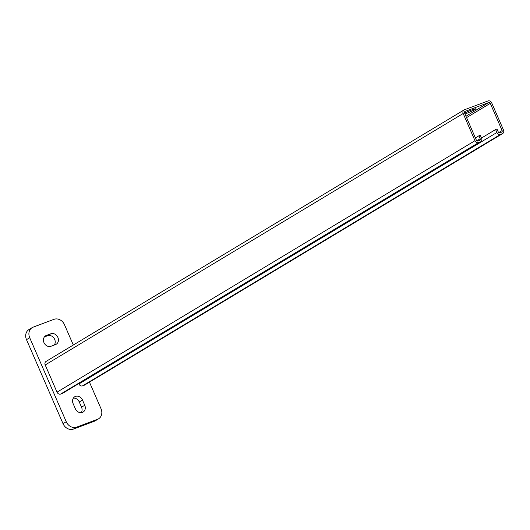 <?xml version="1.0" encoding="UTF-8"?>
<svg xmlns="http://www.w3.org/2000/svg" width="530" height="530" viewBox="0 0 530 530"><rect width="100%" height="100%" fill="white"/><g stroke="black" fill="none" stroke-linecap="round" stroke-linejoin="round"><path stroke-width="0.79" d="M464.605 113.109A7.44 0.616 -23.5 0 1 472.276 109.75A7.44 0.616 -23.5 0 1 475.682 108.835A7.44 0.616 -23.5 0 1 472.376 110.863A7.44 0.616 -23.5 0 1 465.439 113.857A7.44 0.616 -23.5 0 1 465.002 114.023M502.645 133.567L84.681 385.018A3.061 2.584 -121 0 1 84.316 385.197L502.281 133.739A3.061 2.584 59 0 0 502.645 133.567A3.061 2.584 59 0 0 503.5 130.029L491.674 102.827A3.061 2.584 59 0 0 488.024 100.939L464.379 109.796A3.061 2.584 59 0 0 464.015 109.968A3.061 2.584 59 0 0 463.16 113.506L45.196 364.958A3.061 2.584 -121 0 1 46.05 361.427L464.015 109.968M84.316 385.197L82.581 385.847A3.061 2.584 -121 0 1 78.924 383.958L78.771 383.594M62.407 393.399L480.379 141.941A3.061 2.584 59 0 0 480.736 141.768L62.772 393.22A3.061 2.584 -121 0 1 62.407 393.399L60.672 394.048A3.061 2.584 -121 0 1 57.021 392.16L45.196 364.958M78.924 383.958L496.895 132.5A3.061 2.584 59 0 0 500.545 134.388L82.581 385.847M502.281 133.739L500.545 134.388M480.736 141.768A3.061 2.584 59 0 0 481.591 138.231L480.306 135.269L478.915 135.793L480.2 138.747L476.834 140.775M57.021 392.16L474.986 140.702A3.061 2.584 59 0 0 478.636 142.59L60.672 394.048M480.379 141.941L478.636 142.59M474.986 140.702L463.16 113.506M496.895 132.5L495.603 129.539L496.994 129.022L498.286 131.983A1.312 1.106 59 0 0 499.85 132.791L501.585 132.142A1.312 1.106 59 0 0 502.109 130.546L490.283 103.35A1.312 1.106 59 0 0 488.72 102.542L465.075 111.393A1.312 1.106 59 0 0 464.552 112.983L476.377 140.185A1.312 1.106 59 0 0 477.941 140.993L479.683 140.337A1.312 1.106 59 0 0 480.2 138.747M475.39 137.913L478.915 135.793M481.505 138.025L495.603 129.539M54.245 345.063A5.909 4.989 59 0 0 54.669 339.352A5.909 4.989 59 0 0 47.627 335.715L44.394 336.921M50.84 333.781A5.909 4.989 -121 0 1 57.883 337.418A5.909 4.989 -121 0 1 56.233 344.242A5.909 4.989 -121 0 1 55.537 344.579L51.012 346.269A5.909 4.989 -121 0 1 43.97 342.625A5.909 4.989 -121 0 1 45.62 335.808A5.909 4.989 -121 0 1 46.322 335.47L50.84 333.781L47.627 335.715M73.1 403.575A5.909 4.989 -121 0 1 74.75 396.758A5.909 4.989 -121 0 1 75.452 396.42A5.909 4.989 -121 0 1 82.494 400.064L84.754 405.264A5.909 4.989 -121 0 1 83.104 412.082A5.909 4.989 -121 0 1 82.408 412.419A5.909 4.989 -121 0 1 75.366 408.776L73.1 403.575M81.276 412.678A5.909 4.989 59 0 0 81.54 407.199L79.275 401.998A5.909 4.989 59 0 0 73.365 398.096M73.319 345.017L64.488 324.718A8.752 7.393 59 0 0 54.053 319.318L33.191 327.129A8.752 7.393 59 0 0 32.158 327.633A8.752 7.393 59 0 0 29.713 337.736L66.237 421.728A8.752 7.393 59 0 0 76.671 427.127L97.533 419.316A8.752 7.393 59 0 0 98.567 418.813A8.752 7.393 59 0 0 101.011 408.709L89.457 382.143M98.567 418.813L95.354 420.747A8.752 7.393 -121 0 1 94.32 421.251L73.458 429.061A8.752 7.393 -121 0 1 63.024 423.662L26.5 339.67A8.752 7.393 -121 0 1 28.945 329.567L32.158 327.633M490.283 103.35L466.566 117.62M488.72 102.542L465.963 116.229M502.109 130.546L498.743 132.573M84.754 405.264L81.54 407.199M82.494 400.064L79.275 401.998M46.322 335.47L44.997 336.265M76.671 427.127L73.458 429.061M66.237 421.728L63.024 423.662M29.713 337.736L26.5 339.67M97.533 419.316L94.32 421.251"/></g></svg>
